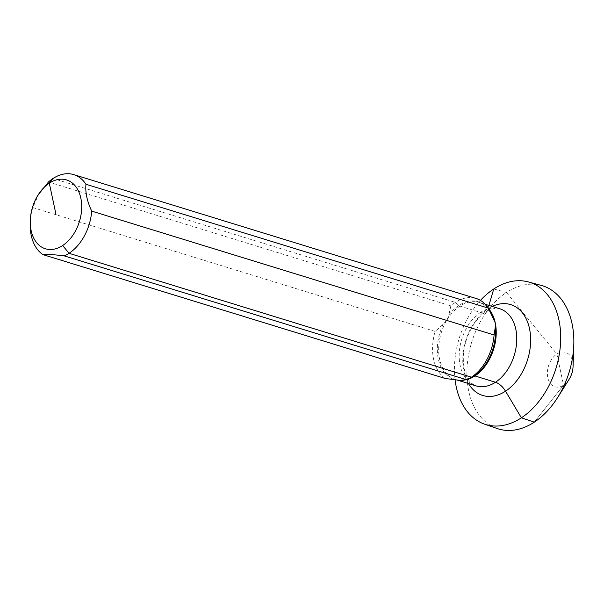 <?xml version="1.0" encoding="UTF-8"?>
<svg xmlns="http://www.w3.org/2000/svg" width="604" height="604" viewBox="0 0 604 604"><rect width="100%" height="100%" fill="white"/><g stroke="black" fill="none" stroke-linecap="round" stroke-linejoin="round"><path stroke-width="0.45" stroke-dasharray="3.02 2.27" d="M39.011 193.537L32.812 207.565A43.216 29.415 -72.9 0 0 30.2 223.118M32.812 207.565L435.19 331.445L443.215 324.197L447.043 319.901L448.855 314.978L450.833 305.873A43.216 29.415 107.1 0 1 476.111 298.482M48.463 181.993L450.833 305.873M435.19 331.445A43.216 29.415 -72.9 0 0 445.269 378.489M455.069 379.825A74.42 50.66 107.1 0 1 480.452 300.399M569.134 379.297A18.007 12.254 107.1 0 1 563.547 385.171L556.865 354.004L506.477 292.487A74.904 50.985 -72.9 0 0 467.126 366.447A74.904 50.985 -72.9 0 0 497.16 428.523M493.762 288.961L506.477 292.487A74.904 50.985 107.1 0 1 541.222 285.398M560.21 369.588L563.547 385.171L534.276 422.166L563.547 385.171A18.007 12.254 -72.9 0 1 547.798 377.726A18.007 12.254 -72.9 0 1 556.865 354.004A18.007 12.254 107.1 0 1 573.053 366.583M488.908 305.435L487.889 308.893A14.405 8.154 -123.2 0 1 480.49 312.434L459.946 306.115A2.884 1.631 -123.2 0 1 458.866 305.465L455.378 302.377L53.001 178.497M448.855 314.978A40.717 27.716 107.1 0 1 490.742 312.253C487.685 307.104 483.864 303.85 479.297 302.476A40.332 27.452 107.1 0 1 488.847 308.984M485.359 304.341L479.297 302.476A40.332 27.452 107.1 0 0 459.946 306.115A40.332 27.452 -72.9 0 0 447.043 319.901A40.332 27.452 -72.9 0 0 455.567 379.569A40.332 27.452 -72.9 0 0 458.006 380.15M443.215 324.197A40.717 27.716 -72.9 0 0 455.144 379.833M461.297 380.331L470.524 377.93A40.717 27.716 107.1 0 1 462.86 380.293M463.555 380.271A40.332 27.452 -72.9 0 0 467.186 379.546M480.49 312.434A40.332 27.452 -72.9 0 0 459.266 352.736A40.332 27.452 -72.9 0 0 476.103 385.896C467.775 382.506 463.502 373.37 463.298 358.497C462.958 340.301 474.049 318.98 485.714 312.011C493.091 308.244 497.802 307.172 499.84 308.803A40.332 27.452 107.1 0 0 480.49 312.434M468.478 383.548A47.535 32.359 -72.9 0 1 487.889 308.893A47.535 32.359 107.1 0 1 492.207 306.454M458.723 380.226L457.107 380.044"/><path stroke-width="0.91" d="M38.12 194.933L48.463 181.993A43.216 29.415 -72.9 0 1 53.001 178.497L49.294 183.178A36.014 24.515 -72.9 0 0 38.12 194.933A36.014 24.515 -72.9 0 0 30.298 220.362A36.014 24.515 -72.9 0 0 62.665 245.526L69.045 253.31L471.414 377.19L473.981 375.96A2.884 1.631 -123.2 0 1 474.918 375.937L495.461 382.264A14.405 8.154 -123.2 0 1 505.525 391.188L521.388 417.809A74.42 50.66 107.1 0 1 484.506 424.129A74.42 50.66 107.1 0 1 455.069 379.825M55.983 214.352L49.294 183.178A36.014 24.515 107.1 0 1 80.808 198.082A36.014 24.515 107.1 0 1 62.665 245.526L69.045 253.31L471.414 377.19L473.981 375.96A2.884 1.631 -123.2 0 1 474.918 375.937L495.461 382.264A14.405 8.154 -123.2 0 1 505.525 391.188L521.388 417.809L534.276 422.166A74.904 50.985 -72.9 0 1 497.16 428.523L484.506 424.129M30.298 220.362L30.2 223.118A43.216 29.415 -72.9 0 0 42.899 254.609L445.269 378.489L460.006 380.377A40.332 27.452 -72.9 0 0 463.555 380.271M53.001 178.497A43.216 29.415 107.1 0 1 73.733 174.609A43.216 29.415 107.1 0 1 85.949 184.25C85.179 192.374 87.097 201.328 91.71 211.113A43.216 29.415 107.1 0 1 69.045 253.31A43.216 29.415 -72.9 0 1 64.303 255.9C54.473 254.639 47.339 254.208 42.899 254.609M73.733 174.609L476.111 298.482A43.216 29.415 107.1 0 1 488.326 308.131L495.242 322.8L495.272 327.33L494.087 334.986A43.216 29.415 107.1 0 1 467.753 379.282A43.216 29.415 107.1 0 1 466.681 379.773L460.006 380.377A40.332 27.452 -72.9 0 1 458.006 380.15M85.949 184.25L488.326 308.131M91.71 211.113L494.087 334.986M64.303 255.9L466.681 379.773M480.452 300.399A74.42 50.66 107.1 0 1 493.762 288.961A74.42 50.66 107.1 0 1 528.289 281.917A74.42 50.66 107.1 0 1 560.587 342.566A74.42 50.66 107.1 0 1 521.388 417.809L534.276 422.166A74.904 50.985 107.1 0 0 557.515 397.711A74.904 50.985 107.1 0 0 573.8 344.816A74.904 50.985 107.1 0 0 541.222 285.398L528.289 281.917M573.8 344.816L573.053 366.583A18.007 12.254 107.1 0 1 569.134 379.297L557.515 397.711M493.762 288.961L488.908 305.435M489.685 310.396L490.742 312.253A40.717 27.716 107.1 0 1 493.196 317.651M488.847 308.984A40.332 27.452 107.1 0 1 495.242 322.8A40.332 27.452 107.1 0 1 474.918 375.937A40.332 27.452 -72.9 0 1 467.186 379.546M495.272 327.33A40.717 27.716 107.1 0 1 470.524 377.93L467.753 379.282M457.107 380.044L476.103 385.896A40.332 27.452 -72.9 0 0 495.461 382.264A40.332 27.452 107.1 0 0 516.677 341.962A40.332 27.452 107.1 0 0 499.84 308.803L485.359 304.341M492.207 306.454A47.535 32.359 107.1 0 1 529.987 331.279A47.535 32.359 107.1 0 1 505.525 391.188A47.535 32.359 -72.9 0 1 468.478 383.548"/></g></svg>
